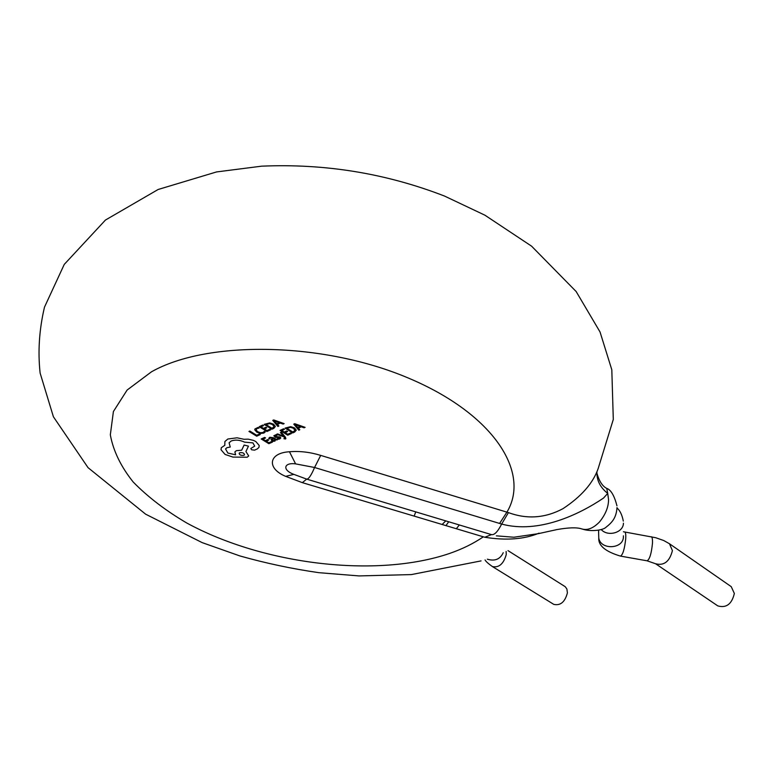 <?xml version="1.0" encoding="UTF-8"?>
<svg xmlns="http://www.w3.org/2000/svg" width="773" height="773" viewBox="0 0 773 773"><rect width="100%" height="100%" fill="white"/><g stroke="black" fill="none" stroke-linecap="round" stroke-linejoin="round"><path stroke-width="1.16" d="M616.97 505.822C614.322 495.609 610.912 489.792 606.737 488.391L607.723 493.406L603.529 498.063C579.074 514.586 538.559 534.027 501.648 524.065L314.563 467.491L295.595 463.877C283.991 462.264 281.836 469.916 293.875 474.371L306.688 479.125C308.63 479.192 311.258 475.318 314.563 467.491L320.708 455.394L508.431 512.615C527.002 519.446 545.168 518.142 562.937 508.702C581.325 496.566 593.084 483.154 598.196 468.477L613.298 419.439L611.81 369.784L600.041 331.984L576.156 291.537L531.582 246.172L484.913 215.194L444.552 196.071C385.959 173.374 324.969 163.412 261.583 166.176L216.537 171.935L158.146 189.482L105.457 220.044L64.256 264.405L44.486 307.152C39.23 329.472 37.771 351.444 40.119 373.069L53.405 416.773L88.045 467.655L145.633 514.18L202.168 542.617L239.804 555.913C265.748 563.246 292.117 568.841 318.92 572.687L359.049 575.924L411.4 574.581L481.057 560.898M496.353 535.844L513.881 537.235L538.549 533.621L556.927 529.582C568.686 527.515 576.919 527.283 581.644 528.887C587.248 530.674 593.21 528.365 599.51 521.949C605.491 514.547 608.506 507.117 608.554 499.658L607.723 493.406C600.273 487.531 596.679 480.429 596.93 472.119M717.808 605.897C726.311 608.264 731.828 604.128 734.35 593.471L731.239 586.659L669.476 543.757L672.413 550.627C669.611 561.575 663.997 565.942 655.572 563.749L717.808 605.897M485.067 559.961C485.831 561.44 488.285 563.643 492.42 566.57L553.758 604.36C560.435 605.858 564.986 602.032 567.401 592.881L566.889 588.997L565.208 586.688L507.996 550.627M415.768 511.881L414.135 516.132M456.302 528.761L459.336 524.964M539.042 533.167C524.142 539.322 506.064 540.685 484.806 537.254L302.33 482.642L285.652 476.352C266.366 468.39 268.511 452.92 289.46 451.761C299.644 450.91 310.06 452.128 320.708 455.394M302.33 482.642L306.688 479.125L491.473 534.616C494.372 535.216 497.764 531.698 501.648 524.065L508.431 512.615M483.289 536.839C473.694 543.448 462.457 548.985 449.596 553.449C376.586 578.359 263.496 564.85 186.66 522.944C165.567 510.538 147.74 496.884 133.178 481.994C120.888 466.602 113.264 450.881 110.326 434.851L113.409 411.516L127.12 390.046L151.45 371.832C207.328 340.062 323.162 341.801 408.569 378.142C494.305 414.222 530.626 472.892 506.924 512.141L499.58 523.456M260.25 434.571L256.704 436.204L248.964 431.44L249.824 431.034L256.694 435.267L259.37 434.03L260.25 434.571M263.844 433.064L260.472 433.479L256.81 432.146L254.771 429.836L254.906 428.976L258.027 427.43L259.081 428.078L257.023 428.532L256.037 429.923L257.66 431.692L260.53 432.754L263.091 432.455L264.318 431.334L265.274 431.923L263.844 433.064M270.627 429.817L266.956 431.498L259.206 426.686L262.714 425.053L263.603 425.614L260.974 426.831L263.458 428.377L265.902 427.247L266.791 427.807L264.347 428.928L266.956 430.542L269.738 429.266L270.627 429.817M273.806 428.358L271.912 429.218L264.153 424.377L269.738 422.918L273.536 424.164L275.391 426.454L273.806 428.358M265.941 424.532L269.69 423.594L272.627 424.609L274.048 426.899L271.922 428.261L265.941 424.532M273.71 419.942L284.126 423.614L283.14 424.068L280.309 423.063L277.43 424.387L278.879 426.029L277.894 426.474L272.753 420.386L273.71 419.942M279.159 422.638L276.831 423.71L274.202 420.812L279.159 422.638M272.492 442.059L268.859 443.692L261.216 438.977L264.685 437.402L265.564 437.943L262.965 439.132L265.419 440.639L267.825 439.547L268.704 440.088L266.289 441.18L268.859 442.765L271.623 441.518L272.492 442.059M268.695 438.339L269.854 437.267L273.681 437.76L277.198 439.934L275.497 439.798L274.966 441.083L273.42 441.315L271.845 440.784L271.101 439.508L272.869 438.175L270.55 437.789L269.632 438.919L268.695 438.339M272.154 439.827L273.603 438.62L274.879 439.798L273.507 440.639L272.154 439.827M279.101 438.378L279.372 437.46L275.478 437.363L273.816 435.769L276.058 434.706L276.985 435.296L275.352 435.605L275.159 436.484L280.155 437.006L280.783 437.991L279.797 438.9L278.154 439.296L277.169 438.687L279.101 438.378M281.314 432.194L285.382 437.132L285.875 438.581L285.382 439.006L283.904 438.678L284.783 438.281L283.991 436.861L276.618 434.329L277.575 433.895L283.527 436.107L280.425 432.6L281.314 432.194M291.431 433.518L287.72 435.189L280.048 430.397L283.604 428.773L284.493 429.334L281.826 430.542L284.28 432.088L286.754 430.967L287.633 431.518L285.16 432.638L287.74 434.252L290.561 432.977L291.431 433.518M294.658 432.068L292.745 432.928L285.073 428.107L290.696 426.648L294.474 427.894L296.281 430.175L294.658 432.068M286.851 428.261L290.629 427.324L293.556 428.339L294.948 430.59L292.764 431.981L286.851 428.261M294.745 423.701L305.113 427.363L304.108 427.807L301.296 426.802L298.368 428.126L299.798 429.749L298.803 430.203L293.779 424.135L294.745 423.701M300.146 426.387L297.789 427.45L295.218 424.561L300.146 426.387M243.949 439.277L248.21 439.161L253.476 440.397L255.795 441.518L259.206 445.48L258.965 447.345L257.341 448.91L254.568 450.157L251.534 449.751L250.839 448.475L254.704 446.127L252.906 442.89L244.597 442.146C239.707 439.905 235.234 439.528 231.195 440.997L229.098 442.774L230.248 447.045L226.982 447.673L225.542 448.9L227.842 453.046L235.591 454.795L234.886 451.905L236.345 450.669L241.669 450.205L244.113 445.045L248.452 446.137L245.92 451.538L248.713 455.944L247.215 457.22L232.895 457.085L225.069 454.427L221.01 449.731L221.329 447.702L224.817 445.296L224.885 441.557L227.842 439.016L237.06 437.808L243.949 439.277M239.717 452.746C242.596 452.35 244.191 453.036 244.519 454.795L243.93 455.287C241.07 455.684 239.466 455.007 239.137 453.239L239.717 452.746M620.719 556.145L647.098 560.812C649.649 559.43 651.446 553.555 652.48 543.187C652.615 539.38 652.248 537.245 651.378 536.781L651.175 536.742M598.679 534.848L598.766 537.96C600.466 550.241 623.357 549.245 623.415 536.858L623.415 535.815M598.563 530.201L598.766 537.96C598.186 545.574 605.443 551.622 620.535 556.116C622.903 554.695 624.642 548.801 625.744 538.443C625.927 534.636 625.618 532.51 624.826 532.056L624.642 532.027M487.348 559.188C494.855 561.44 500.15 559.285 503.233 552.705M492.42 566.57C498.991 567.913 503.61 563.904 506.257 554.531L506.122 551.458M601.181 529.524C607.849 537.1 623.415 532.674 623.434 523.205M285.652 476.352L293.875 474.371M289.46 451.761L295.595 463.877M491.473 534.616L484.806 537.254M623.425 531.756L655.746 537.728L663.775 540.549L669.476 543.757M442.117 524.509L445.77 520.896M617.009 507.571C616.274 517.755 612.39 522.229 606.003 527.263C603.027 530.355 590.987 531.795 582.919 529.244M448.707 521.775L445.934 525.65M606.737 488.401C602.467 486.265 599.191 481.183 596.891 473.163M623.318 521.108C622.091 514.886 619.985 510.509 616.999 507.967M647.098 560.812L655.572 563.749"/></g></svg>
